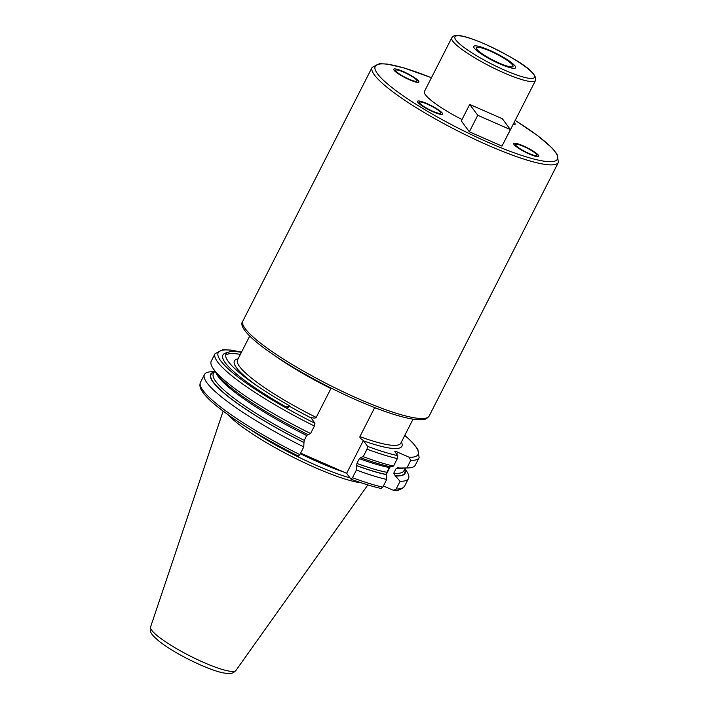 <?xml version="1.0" encoding="UTF-8"?>
<svg xmlns="http://www.w3.org/2000/svg" width="709" height="709" viewBox="0 0 709 709"><rect width="100%" height="100%" fill="white"/><g stroke="black" fill="none" stroke-linecap="round" stroke-linejoin="round"><path stroke-width="1.06" d="M228.511 415.119A81.889 13.888 27 0 0 315.124 467.594A81.889 13.888 -153 0 0 361.51 482.882M350.016 477.875A81.234 13.772 -153 0 1 316.081 465.255A81.234 13.772 27 0 1 250.534 429.645M289.175 405.557L288.12 407.622L284.424 406C286.72 406.86 288.306 406.709 289.175 405.557A104.551 17.725 27 0 1 226.038 354.066A104.551 17.725 27 0 1 241.423 352.329M381.114 488.341L382.807 487.145A114.512 19.418 -153 0 1 352.479 477.724L350.911 479.08L346.657 473.328L363.38 440.511C360.819 438.951 359.658 437.657 359.906 436.611L374.698 407.604M346.657 473.328L300.607 453.122M249.763 335.969L237.55 359.933A91.629 15.536 27 0 0 316.196 417.424C315.478 418.266 313.662 418.257 310.746 417.397L314.938 423.273L314.406 426.047L310.586 433.545L307.99 434.661A109.106 18.496 27 0 1 216.573 373.528L213.249 368.689A114.512 19.418 27 0 0 310.586 433.545M316.196 417.424L330.908 388.541A91.629 15.536 -153 0 1 275.881 356.414M330.97 388.018L330.908 388.541M240.378 354.394A104.551 17.725 27 0 0 225.71 355.2M404.768 435.423A112.164 19.019 -153 0 1 409.155 457.243L397.625 452.182L396.641 454.114M397.776 455.648A112.164 19.019 -153 0 1 367.572 446.378L367.04 449.151L363.221 456.649A114.512 19.418 27 0 0 393.539 466.07L397.368 458.572L397.776 455.648L394.931 451.801A4.112 0.7 -153 0 1 394.842 451.5A4.112 0.7 -153 0 1 397.625 452.182M367.572 446.378L363.38 440.511M451.775 37.825C453.131 35.982 454.948 35.184 457.234 35.45C460.779 35.37 469.163 37.24 485.036 44.091C509.594 55.781 538.042 70.732 535.517 80.489A46.989 7.967 -153 0 1 503.7 72.743A46.989 7.967 -153 0 1 451.775 37.825L424.443 91.461A46.989 7.967 27 0 0 462.011 119.546M535.517 80.489L508.185 134.134A46.989 7.967 -153 0 1 507.919 134.488M469.712 104.418L461.302 120.92L469.349 131.794L501.99 146.125L510.4 129.623L502.362 118.749L469.712 104.418L477.76 115.292L510.4 129.623M528.843 153.41A11.982 2.03 27 0 0 536.961 155.386A11.982 2.03 27 0 0 523.721 146.479A11.982 2.03 27 0 0 515.603 144.503A11.982 2.03 27 0 0 528.843 153.41M403.784 72.194A11.982 2.03 27 0 0 395.666 70.218A11.982 2.03 27 0 0 408.907 79.124A11.982 2.03 27 0 0 417.025 81.092A11.982 2.03 27 0 0 403.784 72.194M419.657 103.133A11.982 2.03 27 0 0 430.895 110.374A11.982 2.03 27 0 0 440.732 113.139A11.982 2.03 27 0 0 440.466 112.27A11.982 2.03 27 0 0 429.229 105.029A11.982 2.03 27 0 0 419.382 102.264A11.982 2.03 27 0 0 419.657 103.133M499.101 63.039A20.561 3.483 27 0 0 513.015 66.424A20.561 3.483 27 0 0 490.3 51.145A20.561 3.483 27 0 0 476.377 47.76A20.561 3.483 27 0 0 499.101 63.039M469.349 131.794L477.76 115.292M363.221 456.649L360.429 457.553M360.526 457.633L359.348 458.652L356.902 463.447L356.405 470.023A114.512 19.418 27 0 0 386.733 479.444L386.644 474.693A109.106 18.496 -153 0 1 356.6 465.653M352.479 477.724L356.405 470.023M381.353 488.51C372.943 486.675 362.84 483.565 351.035 479.187L350.911 479.08M409.155 457.243L410.706 460.451L406.886 467.949A114.512 19.418 27 0 0 408.038 467.94A114.512 19.418 27 0 0 415.306 465.148L419.125 457.651A114.512 19.418 -153 0 1 410.706 460.451M404.786 469.03A109.106 18.496 -153 0 1 395.436 475.934L400.071 481.314A114.512 19.418 27 0 0 408.49 478.513L404.564 486.223A114.512 19.418 -153 0 1 396.145 489.024L393.805 490.238L392.494 489.946L383.409 485.957M382.807 487.145L386.733 479.444M390.535 466.637L389.25 467.515L386.813 472.309L386.644 474.693M393.539 466.07L390.659 466.806A109.106 18.496 -153 0 1 360.624 457.766M408.038 467.94L402.171 468.091A109.106 18.496 -153 0 1 399.459 468.037L406.886 467.949M399.459 468.037L398.041 467.594L396.154 468.481L393.717 473.284L395.436 475.934M396.145 489.024L400.071 481.314M408.49 478.513A114.512 19.418 27 0 0 406.479 470.998L404.928 468.746M214.286 371.959A109.106 18.496 27 0 0 303.966 442.549L304.267 440.342L306.705 435.539L307.892 434.528M299.845 454.62L298.374 456.064C261.745 437.604 233.686 420.26 214.207 404.041C208.295 398.999 204.183 394.585 201.852 390.81C199.867 387.85 199.415 384.996 200.505 382.248A114.512 19.418 27 0 0 299.845 454.62L303.771 446.909L303.966 442.549M214.428 371.676L211.69 371.746A114.512 19.418 27 0 0 204.431 374.547A114.512 19.418 27 0 0 303.771 446.909M314.406 426.047A114.512 19.418 27 0 1 215.066 353.676L211.247 361.173A114.512 19.418 27 0 0 213.249 368.689M489.671 50.295A23.494 3.988 -153 0 1 515.629 67.763A23.494 3.988 -153 0 1 499.721 63.89A23.494 3.988 -153 0 1 473.763 46.431A23.494 3.988 -153 0 1 489.671 50.295M523.269 145.868A14.1 2.393 -153 0 1 538.84 156.343A14.1 2.393 -153 0 1 529.304 154.021A14.1 2.393 -153 0 1 513.724 143.546A14.1 2.393 -153 0 1 523.269 145.868M514.114 122.489A14.1 2.393 -153 0 1 514.814 123.269A14.1 2.393 -153 0 1 515.133 124.297A14.1 2.393 -153 0 1 513.077 124.536M409.359 79.736A14.1 2.393 -153 0 1 393.787 69.252A14.1 2.393 -153 0 1 403.332 71.574A14.1 2.393 -153 0 1 418.904 82.058A14.1 2.393 -153 0 1 409.359 79.736M442.301 113.077A14.1 2.393 -153 0 1 442.62 114.105A14.1 2.393 -153 0 1 431.037 110.852A14.1 2.393 -153 0 1 417.814 102.326A14.1 2.393 -153 0 1 417.495 101.307A14.1 2.393 -153 0 1 429.078 104.56A14.1 2.393 -153 0 1 442.301 113.077M150.583 626.986C149.829 632.348 150.6 634.103 159.764 641.796C170.577 649.923 184.216 657.677 200.682 665.051C209.51 668.924 216.901 671.52 222.856 672.841L227.766 673.55C230.948 673.975 233.669 672.947 235.911 670.466A47.902 8.118 -153 0 1 203.589 662.392A47.902 8.118 27 0 1 150.583 626.986L223.122 411.167M300.315 453.707A81.234 13.772 27 0 0 317.818 461.851A81.234 13.772 -153 0 0 343.245 471.839M284.424 406A106.899 18.124 -153 0 1 227.465 352.63M310.861 417.769A93.978 15.935 -153 0 1 288.962 405.973M256.906 385.723A93.978 15.935 -153 0 1 238.109 358.843M241.477 352.222A112.164 19.019 27 0 0 226.508 367.235A112.164 19.019 27 0 0 314.938 423.273M401.4 442.044A93.978 15.935 -153 0 1 363.504 440.874M359.906 436.611A91.629 15.536 27 0 0 400.842 443.134L413.046 419.17M381.158 410.05A91.629 15.536 -153 0 1 374.627 407.728M358.391 398.759A104.551 17.725 27 0 0 429.175 415.988L558.417 162.326A104.551 17.725 -153 0 1 487.632 145.097A104.551 17.725 -153 0 1 372.101 67.399L242.859 321.062A104.551 17.725 27 0 0 358.391 398.759M515.168 120.424A102.202 17.326 -153 0 1 556.538 160.225A102.202 17.326 -153 0 1 488.182 142.358A102.202 17.326 -153 0 1 379.448 76.164A102.202 17.326 -153 0 1 431.435 77.751M504.25 70.005A44.64 7.569 -153 0 1 455.931 40.076A44.64 7.569 -153 0 1 485.142 44.18A44.64 7.569 -153 0 1 533.46 74.108A44.64 7.569 -153 0 1 504.25 70.005M397.368 458.572A114.512 19.418 -153 0 1 367.04 449.151M390.216 466.717L386.396 474.215M214.1 372.314A108.663 18.425 27 0 0 303.869 442.416M404.609 469.376A108.663 18.425 -153 0 1 394.94 475.712M386.52 474.525A108.663 18.425 -153 0 1 356.503 465.521M215.873 372.5A106.899 18.124 27 0 0 306.705 435.539M214.8 370.949L213.391 373.714A106.899 18.124 27 0 0 304.267 440.342M403.412 468.064A106.899 18.124 -153 0 1 396.154 468.481M389.25 467.515A106.899 18.124 -153 0 1 359.348 458.652M405.309 468.011L403.9 470.776A106.899 18.124 -153 0 1 393.717 473.284M386.813 472.309A106.899 18.124 -153 0 1 356.902 463.447M235.911 670.466L367.874 484.921M242.859 321.062C233.119 332.122 296.389 373.581 356.946 400.231C381.353 410.883 400.372 417.247 413.985 419.311C425.958 420.41 426.118 419.258 429.175 415.988M431.453 77.715L404.024 67.94L387.291 64.076L379.466 63.677L372.101 67.399M515.186 120.379L537.493 135.516L551.806 147.702L557.106 154.199L558.417 162.326M419.125 457.651L417.823 449.16L412.319 442.292L404.812 435.335M404.564 486.223C401.365 489.627 397.776 490.965 393.805 490.238M215.066 353.676L222.688 349.741L231.001 350.086L241.521 352.134M200.505 382.248L204.431 374.547"/></g></svg>
